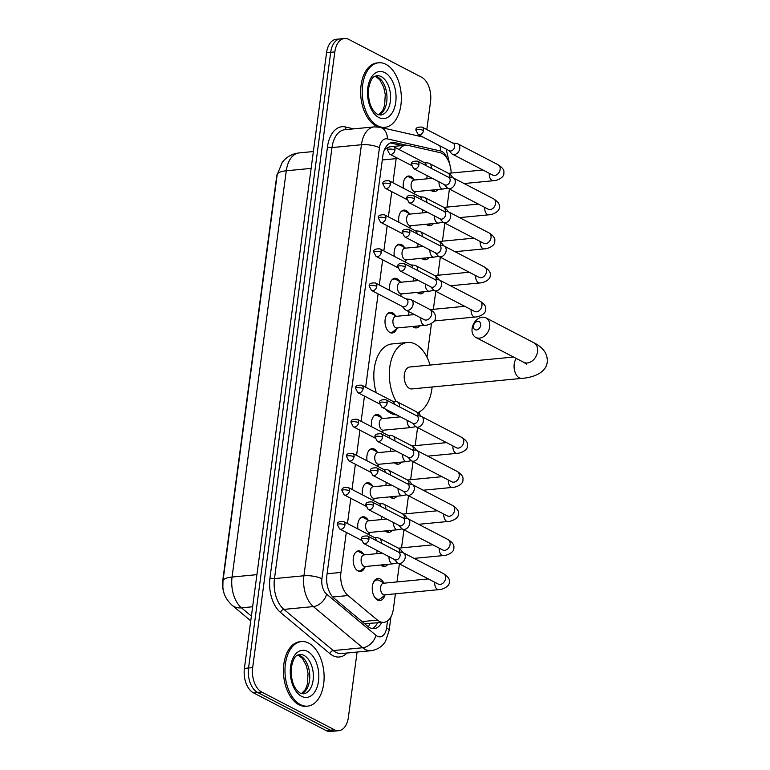 <?xml version="1.0" encoding="UTF-8"?>
<svg xmlns="http://www.w3.org/2000/svg" width="770" height="770" viewBox="0 0 770 770"><rect width="100%" height="100%" fill="white"/><g stroke="black" fill="none" stroke-linecap="round" stroke-linejoin="round"><path stroke-width="1.16" d="M403.432 188.217A10.376 6.218 -95.5 0 1 408.456 176.032A10.376 6.218 -95.5 0 1 410.757 176.523A10.376 6.218 -95.5 0 1 413.625 179.391M398.889 222.299A10.376 6.218 -95.5 0 1 403.913 210.114A10.376 6.218 -95.5 0 1 406.214 210.595A10.376 6.218 -95.5 0 1 409.082 213.463M394.336 256.372A10.376 6.218 -95.5 0 1 399.361 244.186A10.376 6.218 -95.5 0 1 401.671 244.667A10.376 6.218 -95.5 0 1 404.529 247.545M389.793 290.444A10.376 6.218 -95.5 0 1 394.817 278.268A10.376 6.218 -95.5 0 1 397.118 278.75A10.376 6.218 -95.5 0 1 399.986 281.618M396.685 328.713A10.376 6.218 -95.5 0 1 392.248 332.996A10.376 6.218 -95.5 0 1 389.947 332.505A10.376 6.218 -95.5 0 1 385 321.35A10.376 6.218 -95.5 0 1 390.275 312.341A10.376 6.218 -95.5 0 1 392.575 312.822A10.376 6.218 -95.5 0 1 395.433 315.7M371.602 426.753A10.376 6.218 -95.5 0 1 376.626 414.568A10.376 6.218 -95.5 0 1 378.936 415.059A10.376 6.218 -95.5 0 1 381.795 417.927M367.059 460.826A10.376 6.218 -95.5 0 1 372.083 448.65A10.376 6.218 -95.5 0 1 374.384 449.131A10.376 6.218 -95.5 0 1 377.252 452M362.506 494.908A10.376 6.218 -95.5 0 1 367.54 482.723A10.376 6.218 -95.5 0 1 369.841 483.204A10.376 6.218 -95.5 0 1 372.699 486.082M357.963 528.98A10.376 6.218 -95.5 0 1 362.988 516.795A10.376 6.218 -95.5 0 1 365.298 517.286A10.376 6.218 -95.5 0 1 368.156 520.154M364.855 567.249A10.376 6.218 -95.5 0 1 360.427 571.523A10.376 6.218 -95.5 0 1 358.117 571.042A10.376 6.218 -95.5 0 1 353.17 559.886A10.376 6.218 -95.5 0 1 358.445 550.877A10.376 6.218 -95.5 0 1 360.745 551.359A10.376 6.218 -95.5 0 1 363.613 554.236M437.928 189.487A11.03 6.612 -95.5 0 1 434.521 191.595A11.03 6.612 -95.5 0 1 432.066 191.085A11.03 6.612 -95.5 0 1 430.776 190.18M426.811 178.833A11.03 6.612 -95.5 0 1 427.235 175.704M433.385 223.57A11.03 6.612 -95.5 0 1 429.968 225.677A11.03 6.612 -95.5 0 1 427.523 225.158A11.03 6.612 -95.5 0 1 426.224 224.253M422.268 212.905A11.03 6.612 -95.5 0 1 422.682 209.777M428.832 257.642A11.03 6.612 -95.5 0 1 425.425 259.75A11.03 6.612 -95.5 0 1 422.971 259.24A11.03 6.612 -95.5 0 1 421.681 258.325M417.725 246.987A11.03 6.612 -95.5 0 1 418.139 243.859M424.289 291.724A11.03 6.612 -95.5 0 1 420.882 293.832A11.03 6.612 -95.5 0 1 418.428 293.312A11.03 6.612 -95.5 0 1 417.128 292.408M413.172 281.06A11.03 6.612 -95.5 0 1 413.586 277.931M419.737 325.797A11.03 6.612 -95.5 0 1 416.329 327.905A11.03 6.612 -95.5 0 1 413.885 327.394A11.03 6.612 -95.5 0 1 412.585 326.48M408.629 315.142A11.03 6.612 -95.5 0 1 409.101 311.802M401.555 462.106A11.03 6.612 -95.5 0 1 398.148 464.214A11.03 6.612 -95.5 0 1 395.693 463.694A11.03 6.612 -95.5 0 1 394.394 462.789M390.438 451.441A11.03 6.612 -95.5 0 1 390.862 448.313M397.002 496.178A11.03 6.612 -95.5 0 1 393.595 498.286A11.03 6.612 -95.5 0 1 391.15 497.776A11.03 6.612 -95.5 0 1 389.851 496.862M385.895 485.524A11.03 6.612 -95.5 0 1 386.309 482.395M392.459 530.251A11.03 6.612 -95.5 0 1 389.052 532.359A11.03 6.612 -95.5 0 1 386.598 531.849A11.03 6.612 -95.5 0 1 385.308 530.944M381.342 519.596A11.03 6.612 -95.5 0 1 381.766 516.468M387.916 564.333A11.03 6.612 -95.5 0 1 384.509 566.441A11.03 6.612 -95.5 0 1 382.055 565.921A11.03 6.612 -95.5 0 1 380.755 565.016M376.8 553.678A11.03 6.612 -95.5 0 1 377.213 550.55M384.981 595.046A11.03 6.612 -95.5 0 1 379.957 600.513A11.03 6.612 -95.5 0 1 377.512 600.003A11.03 6.612 -95.5 0 1 372.247 588.136A11.03 6.612 -95.5 0 1 377.849 578.549A11.03 6.612 -95.5 0 1 380.303 579.059A11.03 6.612 -95.5 0 1 383.816 582.957M346.288 532.416L340.946 572.437A19.452 11.646 84.5 0 0 348.011 595.537L377.483 620.12A19.452 11.646 84.5 0 0 379.437 621.438A19.452 11.646 84.5 0 0 383.758 622.343A19.452 11.646 84.5 0 0 393.383 608.945L395.405 593.814M277.383 173.471A17.508 10.482 84.5 0 0 276.555 177.283L222.771 580.368A17.508 10.482 84.5 0 0 224.128 593.4M364.595 623.671L383.758 622.343M389.389 146.8L385.491 148.735L384.201 150.343M396.319 157.581A19.452 11.646 84.5 0 0 396.165 158.63L392.941 182.769M391.757 191.653L388.388 216.851M387.204 225.726L383.845 250.924M382.661 259.808L379.302 284.996M378.118 293.88L365.663 387.233M364.47 396.107L361.111 421.306M359.927 430.189L356.568 455.378M355.384 464.262L352.015 489.46M350.831 498.344L347.472 523.533M451.162 173.058A19.452 11.646 84.5 0 0 439.863 152.604L408.071 145.386A19.452 11.646 84.5 0 0 405.79 145.232A19.452 11.646 84.5 0 0 399.293 149.63M396.983 581.937L399.399 563.89M401.536 547.855L403.942 529.818M406.079 513.782L408.485 495.736M410.631 479.71L413.038 461.663M415.174 445.628L417.581 427.581M419.4 413.952L419.708 411.681M426.975 357.203L431.469 323.477M433.366 309.328L435.772 291.281M437.909 275.246L440.315 257.199M442.452 241.174L444.858 223.127M447.004 207.091L449.411 189.045M369.408 533.177A10.376 6.218 -95.5 0 1 368.753 534.582M373.95 499.095A10.376 6.218 -95.5 0 1 373.296 500.51M378.503 465.022A10.376 6.218 -95.5 0 1 377.849 466.437M383.046 430.94A10.376 6.218 -95.5 0 1 382.392 432.355M401.237 294.641A10.376 6.218 -95.5 0 1 400.583 296.055M405.78 260.558A10.376 6.218 -95.5 0 1 405.126 261.973M410.323 226.486A10.376 6.218 -95.5 0 1 409.678 227.901M414.876 192.413A10.376 6.218 -95.5 0 1 414.222 193.819M357.088 652.055L348.387 717.313A19.452 11.646 -95.5 0 1 338.752 730.711A19.452 11.646 -95.5 0 1 334.44 729.796L261.704 692.028A19.452 11.646 -95.5 0 1 252.675 667.609L334.834 51.898L330.696 52.293A19.452 11.646 -95.5 0 1 340.321 38.895A19.452 11.646 -95.5 0 0 330.696 52.293L248.546 668.004L330.696 52.293L326.567 52.687A19.452 11.646 -95.5 0 1 336.192 39.289L344.459 38.5A19.452 11.646 -95.5 0 1 348.781 39.405L421.517 77.183A19.452 11.646 -95.5 0 1 430.536 101.592L426.811 129.553M261.704 692.028L257.565 692.423A19.452 11.646 -95.5 0 1 248.546 668.004A19.452 11.646 -95.5 0 0 257.565 692.423L330.301 730.191L257.565 692.423L253.436 692.817A19.452 11.646 -95.5 0 1 244.408 668.408L326.567 52.687M338.752 730.711L334.623 731.105A19.452 11.646 -95.5 0 1 330.301 730.191A19.452 11.646 -95.5 0 0 334.623 731.105L330.484 731.5A19.452 11.646 -95.5 0 1 326.172 730.595L253.436 692.817M406.31 145.203L394.769 142.575A19.452 11.646 84.5 0 0 392.479 142.421A19.452 11.646 84.5 0 0 382.854 155.819L326.923 575.036A19.452 11.646 84.5 0 0 333.988 598.136L367.877 626.405A19.452 11.646 84.5 0 0 369.831 627.723A19.452 11.646 84.5 0 0 374.153 628.628A19.452 11.646 84.5 0 0 381.622 622.545M377.493 622.94A19.452 11.646 -95.5 0 1 372.054 628.522M334.834 51.898A19.452 11.646 -95.5 0 1 344.459 38.5M390.448 142.931A19.452 11.646 -95.5 0 1 390.64 142.97L402.113 145.578M308.645 643.104A32.417 19.414 -95.5 0 1 324.112 677.975A32.417 19.414 -95.5 0 1 307.644 706.129A32.417 19.414 -95.5 0 1 300.444 704.617A32.417 19.414 -95.5 0 1 284.977 669.746A32.417 19.414 -95.5 0 1 301.445 641.593A32.417 19.414 -95.5 0 1 308.645 643.104M307.644 706.129L306.085 706.273A32.417 19.414 -95.5 0 1 298.885 704.762A32.417 19.414 -95.5 0 1 283.427 669.89A32.417 19.414 -95.5 0 1 299.896 641.737L301.445 641.593M385.876 64.295A32.417 19.414 -95.5 0 1 401.343 99.166A32.417 19.414 -95.5 0 1 384.865 127.32A32.417 19.414 -95.5 0 1 377.666 125.808A32.417 19.414 -95.5 0 1 362.208 90.937A32.417 19.414 -95.5 0 1 378.676 62.784A32.417 19.414 -95.5 0 1 385.876 64.295M384.865 127.32L383.316 127.464A32.417 19.414 -95.5 0 1 380.698 127.425M378.782 127.031A32.417 19.414 -95.5 0 1 376.116 125.953A32.417 19.414 -95.5 0 1 360.649 91.091A32.417 19.414 -95.5 0 1 377.127 62.928L378.676 62.784M480.692 325.335A4.543 3.388 -62.6 0 0 477.65 321.369A4.543 3.388 -62.6 0 0 473.454 326.028A4.543 3.388 -62.6 0 0 476.495 329.983A4.543 3.388 -62.6 0 0 480.692 325.335M472.116 328.511A11.021 8.229 117.4 0 1 485.986 317.885A11.021 8.229 117.4 0 1 489.691 326.827A11.021 8.229 117.4 0 1 475.822 337.453A11.021 8.229 117.4 0 1 472.116 328.511M513.542 357.039L409.804 366.992A11.021 6.603 84.5 0 0 404.202 376.559A11.021 6.603 84.5 0 0 409.457 388.417A11.021 6.603 84.5 0 0 411.902 388.927L521.771 378.388C532.397 377.695 546.142 373.123 547.229 362.092C547.836 353.931 543.37 347.482 533.831 342.737L485.986 317.885M399.389 406.82A5.833 4.36 -62.6 0 0 399.418 406.647A5.833 4.36 -62.6 0 0 397.455 401.911A5.833 4.36 -62.6 0 0 396.261 401.565A35.661 21.358 -95.5 0 1 390.236 364.316A35.661 21.358 -95.5 0 1 407.445 342.467A35.661 21.358 -95.5 0 1 415.367 344.132A35.661 21.358 -95.5 0 1 430.026 365.047M432.124 386.992A35.661 21.358 -95.5 0 1 417.783 412.605M396.829 414.982A35.661 21.358 -95.5 0 1 390.833 413.278A35.661 21.358 -95.5 0 1 385.192 408.937M376.299 392.758A35.661 21.358 -95.5 0 1 391.949 343.949L407.445 342.467M374.355 596.769A9.721 5.823 84.5 0 0 376.636 598.858A9.721 5.823 84.5 0 0 378.802 599.31A9.721 5.823 84.5 0 0 380.9 598.396L385.308 594.777M379.254 580.484A9.721 5.823 84.5 0 0 379.177 580.445A9.721 5.823 84.5 0 0 379.1 580.407A9.721 5.823 84.5 0 0 376.944 579.954A9.721 5.823 84.5 0 0 373.065 583.285M428.351 578.925L383.518 583.227A5.833 3.494 84.5 0 0 380.553 588.299A5.833 3.494 84.5 0 0 383.335 594.575A5.833 3.494 84.5 0 0 384.625 594.844L438.784 589.647A5.833 3.494 84.5 0 1 437.485 589.377A5.833 3.494 84.5 0 1 434.742 582.399A5.833 3.494 84.5 0 1 434.761 582.255M394.384 559.463L396.897 562.331A5.833 4.36 -62.6 0 0 397.869 563.101A5.833 4.36 -62.6 0 0 399.822 563.457A5.833 4.36 -62.6 0 0 405.213 557.47A5.833 4.36 -62.6 0 0 403.249 552.745A5.833 4.36 -62.6 0 0 402.056 552.388L398.273 551.984M368.926 539.424A4.216 3.147 -62.6 0 1 363.623 543.485L394.789 559.675A4.216 3.147 -62.6 0 0 396.194 559.925A4.216 3.147 -62.6 0 0 400.092 555.613A4.216 3.147 -62.6 0 0 398.668 552.196L367.511 536.007C362.94 535.804 360.899 536.863 361.39 539.193A4.216 1.222 -172.4 0 1 363.084 538.461A4.216 1.222 7.6 0 1 368.926 539.424A4.216 3.147 -62.6 0 0 367.511 536.007M381.535 564.939A9.721 5.823 84.5 0 0 383.344 565.238A9.721 5.823 84.5 0 0 385.067 564.603M398.937 525.39L401.44 528.249A5.833 4.36 -62.6 0 0 402.412 529.019A5.833 4.36 -62.6 0 0 404.365 529.375A5.833 4.36 -62.6 0 0 409.756 523.398A5.833 4.36 -62.6 0 0 407.792 518.662A5.833 4.36 -62.6 0 0 406.599 518.306L402.816 517.912M373.479 505.351A4.216 3.147 -62.6 0 1 368.175 509.413L399.332 525.592A4.216 3.147 -62.6 0 0 400.747 525.852A4.216 3.147 -62.6 0 0 404.635 521.531A4.216 3.147 -62.6 0 0 403.22 518.114L372.054 501.934C367.483 501.722 365.442 502.791 365.942 505.11A4.216 1.222 -172.4 0 1 367.627 504.379A4.216 1.222 7.6 0 1 373.479 505.351A4.216 3.147 -62.6 0 0 372.054 501.934M386.078 530.867A9.721 5.823 84.5 0 0 387.897 531.156A9.721 5.823 84.5 0 0 389.62 530.53M403.48 491.308L405.983 494.176A5.833 4.36 -62.6 0 0 406.964 494.946A5.833 4.36 -62.6 0 0 408.909 495.303A5.833 4.36 -62.6 0 0 414.298 489.316A5.833 4.36 -62.6 0 0 412.345 484.59A5.833 4.36 -62.6 0 0 411.151 484.234L407.369 483.829M378.022 471.279A4.216 3.147 -62.6 0 1 372.719 475.34L403.884 491.52A4.216 3.147 -62.6 0 0 405.289 491.78A4.216 3.147 -62.6 0 0 409.178 487.458A4.216 3.147 -62.6 0 0 407.763 484.041L376.607 467.852C372.025 467.65 369.985 468.709 370.486 471.038A4.216 1.222 -172.4 0 1 372.17 470.306A4.216 1.222 7.6 0 1 378.022 471.279A4.216 3.147 -62.6 0 0 376.607 467.852M390.631 496.794A9.721 5.823 84.5 0 0 392.44 497.083A9.721 5.823 84.5 0 0 394.163 496.448M408.033 457.236L410.535 460.094A5.833 4.36 -62.6 0 0 411.507 460.864A5.833 4.36 -62.6 0 0 413.461 461.23A5.833 4.36 -62.6 0 0 418.851 455.243A5.833 4.36 -62.6 0 0 416.888 450.508A5.833 4.36 -62.6 0 0 415.694 450.152L411.911 449.757M382.565 437.196A4.216 3.147 -62.6 0 1 377.271 441.258L408.427 457.438A4.216 3.147 -62.6 0 0 409.833 457.698A4.216 3.147 -62.6 0 0 413.731 453.376A4.216 3.147 -62.6 0 0 412.316 449.959L381.15 433.78C376.578 433.577 374.538 434.636 375.029 436.965A4.216 1.222 -172.4 0 1 376.722 436.224A4.216 1.222 7.6 0 1 382.565 437.196A4.216 3.147 -62.6 0 0 381.15 433.78M395.174 462.712A9.721 5.823 84.5 0 0 396.983 463.001A9.721 5.823 84.5 0 0 398.706 462.375M412.576 423.154L415.078 426.022A5.833 4.36 -62.6 0 0 416.06 426.792A5.833 4.36 -62.6 0 0 418.004 427.148A5.833 4.36 -62.6 0 0 423.394 421.171A5.833 4.36 -62.6 0 0 421.431 416.435A5.833 4.36 -62.6 0 0 420.247 416.079L416.464 415.675M387.118 403.124A4.216 3.147 -62.6 0 1 381.814 407.186L412.97 423.365A4.216 3.147 -62.6 0 0 414.385 423.625A4.216 3.147 -62.6 0 0 418.274 419.303A4.216 3.147 -62.6 0 0 416.859 415.887L385.703 399.707C381.121 399.495 379.081 400.554 379.581 402.883A4.216 1.222 -172.4 0 1 381.266 402.152A4.216 1.222 7.6 0 1 387.118 403.124A4.216 3.147 -62.6 0 0 385.703 399.707M413.365 326.413A9.721 5.823 84.5 0 0 415.174 326.701A9.721 5.823 84.5 0 0 416.897 326.066M430.767 286.854L433.269 289.713A5.833 4.36 -62.6 0 0 434.242 290.483A5.833 4.36 -62.6 0 0 436.195 290.839A5.833 4.36 -62.6 0 0 441.585 284.861A5.833 4.36 -62.6 0 0 439.622 280.126A5.833 4.36 -62.6 0 0 438.428 279.77L434.646 279.375M405.299 266.815A4.216 3.147 -62.6 0 1 400.005 270.876L431.161 287.056A4.216 3.147 -62.6 0 0 432.567 287.316A4.216 3.147 -62.6 0 0 436.465 282.994A4.216 3.147 -62.6 0 0 435.05 279.577L403.884 263.398C399.312 263.196 397.272 264.254 397.763 266.584A4.216 1.222 -172.4 0 1 399.457 265.842A4.216 1.222 7.6 0 1 405.299 266.815A4.216 3.147 -62.6 0 0 403.884 263.398M417.908 292.331A9.721 5.823 84.5 0 0 419.717 292.619A9.721 5.823 84.5 0 0 421.44 291.994M435.31 252.772L437.812 255.64A5.833 4.36 -62.6 0 0 438.794 256.41A5.833 4.36 -62.6 0 0 440.738 256.766A5.833 4.36 -62.6 0 0 446.128 250.789A5.833 4.36 -62.6 0 0 444.165 246.053A5.833 4.36 -62.6 0 0 442.971 245.697L439.198 245.293M409.852 232.742A4.216 3.147 -62.6 0 1 404.548 236.804L435.704 252.983A4.216 3.147 -62.6 0 0 437.119 253.243A4.216 3.147 -62.6 0 0 441.008 248.922A4.216 3.147 -62.6 0 0 439.593 245.505L408.427 229.325C403.855 229.113 401.815 230.172 402.315 232.502A4.216 1.222 -172.4 0 1 404 231.77A4.216 1.222 7.6 0 1 409.852 232.742A4.216 3.147 -62.6 0 0 408.427 229.325M422.451 258.258A9.721 5.823 84.5 0 0 424.27 258.547A9.721 5.823 84.5 0 0 425.993 257.911M439.853 218.699L442.365 221.558A5.833 4.36 -62.6 0 0 443.337 222.338A5.833 4.36 -62.6 0 0 445.291 222.694A5.833 4.36 -62.6 0 0 450.681 216.707A5.833 4.36 -62.6 0 0 448.717 211.981A5.833 4.36 -62.6 0 0 447.524 211.625L443.741 211.221M414.395 198.66A4.216 3.147 -62.6 0 1 409.091 202.722L440.257 218.911A4.216 3.147 -62.6 0 0 441.662 219.161A4.216 3.147 -62.6 0 0 445.561 214.84A4.216 3.147 -62.6 0 0 444.136 211.423L412.98 195.243C408.408 195.041 406.368 196.1 406.858 198.429A4.216 1.222 -172.4 0 1 408.552 197.688A4.216 1.222 7.6 0 1 414.395 198.66A4.216 3.147 -62.6 0 0 412.98 195.243M427.003 224.176A9.721 5.823 84.5 0 0 428.813 224.474A9.721 5.823 84.5 0 0 430.536 223.839M444.406 184.627L446.908 187.485A5.833 4.36 -62.6 0 0 447.88 188.255A5.833 4.36 -62.6 0 0 449.834 188.612A5.833 4.36 -62.6 0 0 455.224 182.634A5.833 4.36 -62.6 0 0 453.261 177.899A5.833 4.36 -62.6 0 0 452.067 177.543L448.284 177.138M418.938 164.588A4.216 3.147 -62.6 0 1 413.644 168.649L444.8 184.829A4.216 3.147 -62.6 0 0 446.215 185.089A4.216 3.147 -62.6 0 0 450.103 180.767A4.216 3.147 -62.6 0 0 448.689 177.35L417.523 161.171C412.951 160.959 410.911 162.027 411.411 164.347A4.216 1.222 -172.4 0 1 413.095 163.615A4.216 1.222 7.6 0 1 418.938 164.588A4.216 3.147 -62.6 0 0 417.523 161.171M431.547 190.103A9.721 5.823 84.5 0 0 433.356 190.392A9.721 5.823 84.5 0 0 435.089 189.767M448.949 150.545L451.451 153.413A5.833 4.36 -62.6 0 0 452.433 154.183A5.833 4.36 -62.6 0 0 454.377 154.539A5.833 4.36 -62.6 0 0 459.767 148.552A5.833 4.36 -62.6 0 0 457.813 143.826A5.833 4.36 -62.6 0 0 456.62 143.47L452.837 143.066M423.49 130.505A4.216 3.147 -62.6 0 1 418.187 134.567L449.353 150.756A4.216 3.147 -62.6 0 0 450.758 151.016A4.216 3.147 -62.6 0 0 454.647 146.695A4.216 3.147 -62.6 0 0 453.232 143.278L422.075 127.088C417.494 126.886 415.454 127.945 415.954 130.274A4.216 1.222 -172.4 0 1 417.638 129.543A4.216 1.222 7.6 0 1 423.49 130.505A4.216 3.147 -62.6 0 0 422.075 127.088M357.559 570.705A9.721 5.823 84.5 0 0 359.33 570.984A9.721 5.823 84.5 0 0 361.428 570.069L365.837 566.451M359.783 552.157A9.721 5.823 84.5 0 0 359.706 552.119A9.721 5.823 84.5 0 0 359.628 552.071A9.721 5.823 84.5 0 0 357.472 551.618A9.721 5.823 84.5 0 0 355.788 552.225M382.238 553.149L364.046 554.9A5.833 3.494 84.5 0 0 361.082 559.963A5.833 3.494 84.5 0 0 363.864 566.239A5.833 3.494 84.5 0 0 365.163 566.518L393.066 563.832A5.833 3.494 84.5 0 1 391.766 563.563A5.833 3.494 84.5 0 1 389.014 556.672M381.208 543.12A5.833 4.36 -62.6 0 0 381.227 542.956A5.833 4.36 -62.6 0 0 379.273 538.22A5.833 4.36 -62.6 0 0 378.08 537.864L374.297 537.46M376.155 540.501A4.216 3.147 -62.6 0 0 374.692 537.672L343.536 521.492C338.954 521.28 336.913 522.349 337.414 524.668A4.216 1.222 -172.4 0 1 339.098 523.937A4.216 1.222 7.6 0 1 344.95 524.909A4.216 3.147 -62.6 0 0 343.536 521.492M364.325 518.085A9.721 5.823 84.5 0 0 364.258 518.037A9.721 5.823 84.5 0 0 364.181 517.998A9.721 5.823 84.5 0 0 362.016 517.546A9.721 5.823 84.5 0 0 360.331 518.152M386.781 519.076L368.589 520.818A5.833 3.494 84.5 0 0 365.625 525.891A5.833 3.494 84.5 0 0 368.406 532.166A5.833 3.494 84.5 0 0 369.706 532.436L397.609 529.76A5.833 3.494 84.5 0 1 396.319 529.49A5.833 3.494 84.5 0 1 393.557 522.599M385.751 509.047A5.833 4.36 -62.6 0 0 385.78 508.874A5.833 4.36 -62.6 0 0 383.816 504.148A5.833 4.36 -62.6 0 0 382.623 503.792L378.84 503.387M380.698 506.419A4.216 3.147 -62.6 0 0 379.244 503.599L348.079 487.41C343.507 487.208 341.466 488.267 341.957 490.596A4.216 1.222 -172.4 0 1 343.651 489.864A4.216 1.222 7.6 0 1 349.493 490.827A4.216 3.147 -62.6 0 0 348.079 487.41M368.878 484.003A9.721 5.823 84.5 0 0 368.801 483.964A9.721 5.823 84.5 0 0 368.724 483.926A9.721 5.823 84.5 0 0 366.568 483.464A9.721 5.823 84.5 0 0 364.884 484.07M391.333 485.004L373.142 486.746A5.833 3.494 84.5 0 0 370.168 491.809A5.833 3.494 84.5 0 0 372.959 498.094A5.833 3.494 84.5 0 0 374.249 498.363L402.161 495.688A5.833 3.494 84.5 0 1 400.862 495.408A5.833 3.494 84.5 0 1 398.109 488.517M390.303 474.965A5.833 4.36 -62.6 0 0 390.323 474.801A5.833 4.36 -62.6 0 0 388.359 470.066A5.833 4.36 -62.6 0 0 387.175 469.71L383.393 469.315M385.25 472.347A4.216 3.147 -62.6 0 0 383.787 469.517L352.631 453.338C348.05 453.126 346.009 454.194 346.51 456.523A4.216 1.222 -172.4 0 1 348.194 455.782A4.216 1.222 7.6 0 1 354.046 456.754A4.216 3.147 -62.6 0 0 352.631 453.338M373.421 449.93A9.721 5.823 84.5 0 0 373.344 449.882A9.721 5.823 84.5 0 0 373.267 449.844A9.721 5.823 84.5 0 0 371.111 449.391A9.721 5.823 84.5 0 0 369.427 449.998M395.876 450.922L377.685 452.664A5.833 3.494 84.5 0 0 374.721 457.736A5.833 3.494 84.5 0 0 377.502 464.012A5.833 3.494 84.5 0 0 378.802 464.281L406.704 461.605A5.833 3.494 84.5 0 1 405.405 461.336A5.833 3.494 84.5 0 1 402.652 454.444M394.846 440.892A5.833 4.36 -62.6 0 0 394.875 440.729A5.833 4.36 -62.6 0 0 392.912 435.993A5.833 4.36 -62.6 0 0 391.718 435.637L387.936 435.233M389.793 438.265A4.216 3.147 -62.6 0 0 388.33 435.445L357.174 419.255C352.602 419.053 350.562 420.112 351.053 422.441A4.216 1.222 -172.4 0 1 352.747 421.71A4.216 1.222 7.6 0 1 358.589 422.682A4.216 3.147 -62.6 0 0 357.174 419.255M377.974 415.848A9.721 5.823 84.5 0 0 377.897 415.81A9.721 5.823 84.5 0 0 377.82 415.771A9.721 5.823 84.5 0 0 375.654 415.319A9.721 5.823 84.5 0 0 373.979 415.916M400.419 416.849L382.228 418.591A5.833 3.494 84.5 0 0 379.264 423.664A5.833 3.494 84.5 0 0 382.045 429.939A5.833 3.494 84.5 0 0 383.344 430.209L411.247 427.533A5.833 3.494 84.5 0 1 409.958 427.263A5.833 3.494 84.5 0 1 407.205 420.362M394.336 404.192A4.216 3.147 -62.6 0 0 392.883 401.363L361.717 385.183C357.145 384.981 355.105 386.039 355.605 388.369A4.216 1.222 -172.4 0 1 357.29 387.628A4.216 1.222 7.6 0 1 363.142 388.6A4.216 3.147 -62.6 0 0 361.717 385.183M389.389 332.178A9.721 5.823 84.5 0 0 391.16 332.447A9.721 5.823 84.5 0 0 393.258 331.533L397.657 327.914M391.612 313.621A9.721 5.823 84.5 0 0 391.535 313.583A9.721 5.823 84.5 0 0 391.458 313.544A9.721 5.823 84.5 0 0 389.302 313.082A9.721 5.823 84.5 0 0 387.618 313.688M414.453 314.583L395.867 316.364A5.833 3.494 84.5 0 0 392.902 321.427A5.833 3.494 84.5 0 0 395.693 327.702A5.833 3.494 84.5 0 0 396.983 327.981L424.886 325.306A5.833 3.494 84.5 0 1 423.596 325.027A5.833 3.494 84.5 0 1 420.853 318.058A5.833 3.494 84.5 0 1 420.863 317.904M402.238 306.412L404.741 309.271A5.833 4.36 -62.6 0 0 405.723 310.041A5.833 4.36 -62.6 0 0 407.667 310.397A5.833 4.36 -62.6 0 0 413.057 304.419A5.833 4.36 -62.6 0 0 411.093 299.684A5.833 4.36 -62.6 0 0 409.9 299.328L406.117 298.933M376.78 286.373A4.216 3.147 -62.6 0 1 371.477 290.434L402.633 306.614A4.216 3.147 -62.6 0 0 404.048 306.874A4.216 3.147 -62.6 0 0 407.936 302.552A4.216 3.147 -62.6 0 0 406.522 299.135L375.356 282.956C370.784 282.744 368.743 283.812 369.244 286.142A4.216 1.222 -172.4 0 1 370.928 285.4A4.216 1.222 7.6 0 1 376.78 286.373A4.216 3.147 -62.6 0 0 375.356 282.956M396.155 279.548A9.721 5.823 84.5 0 0 396.078 279.5A9.721 5.823 84.5 0 0 396.001 279.462A9.721 5.823 84.5 0 0 393.845 279.01A9.721 5.823 84.5 0 0 392.161 279.616M418.611 280.54L400.419 282.282A5.833 3.494 84.5 0 0 397.455 287.354A5.833 3.494 84.5 0 0 400.236 293.63A5.833 3.494 84.5 0 0 401.536 293.899L429.439 291.224A5.833 3.494 84.5 0 1 428.139 290.954A5.833 3.494 84.5 0 1 425.387 284.063M417.581 270.511A5.833 4.36 -62.6 0 0 417.61 270.337A5.833 4.36 -62.6 0 0 415.646 265.611A5.833 4.36 -62.6 0 0 414.453 265.255L410.67 264.851M412.528 267.883A4.216 3.147 -62.6 0 0 411.065 265.063L379.908 248.874C375.327 248.672 373.296 249.73 373.787 252.06A4.216 1.222 -172.4 0 1 375.481 251.328A4.216 1.222 7.6 0 1 381.323 252.3A4.216 3.147 -62.6 0 0 379.908 248.874M400.708 245.466A9.721 5.823 84.5 0 0 400.631 245.428A9.721 5.823 84.5 0 0 400.554 245.389A9.721 5.823 84.5 0 0 398.388 244.937A9.721 5.823 84.5 0 0 396.714 245.534M423.154 246.467L404.962 248.209A5.833 3.494 84.5 0 0 401.998 253.282A5.833 3.494 84.5 0 0 404.779 259.557A5.833 3.494 84.5 0 0 406.079 259.827L433.982 257.151A5.833 3.494 84.5 0 1 432.692 256.872A5.833 3.494 84.5 0 1 429.939 249.981M422.124 236.428A5.833 4.36 -62.6 0 0 422.153 236.265A5.833 4.36 -62.6 0 0 420.189 231.529A5.833 4.36 -62.6 0 0 418.995 231.173L415.213 230.779M417.07 233.81A4.216 3.147 -62.6 0 0 415.617 230.981L384.451 214.801C379.88 214.599 377.839 215.658 378.339 217.987A4.216 1.222 -172.4 0 1 380.024 217.246A4.216 1.222 7.6 0 1 385.866 218.218A4.216 3.147 -62.6 0 0 384.451 214.801M405.251 211.394A9.721 5.823 84.5 0 0 405.174 211.355A9.721 5.823 84.5 0 0 405.097 211.307A9.721 5.823 84.5 0 0 402.941 210.855A9.721 5.823 84.5 0 0 401.257 211.461M427.706 212.385L409.515 214.137A5.833 3.494 84.5 0 0 406.55 219.2A5.833 3.494 84.5 0 0 409.332 225.475A5.833 3.494 84.5 0 0 410.622 225.754L438.534 223.069A5.833 3.494 84.5 0 1 437.235 222.799A5.833 3.494 84.5 0 1 434.482 215.908M426.676 202.356A5.833 4.36 -62.6 0 0 426.695 202.192A5.833 4.36 -62.6 0 0 424.742 197.457A5.833 4.36 -62.6 0 0 423.548 197.101L419.766 196.697M421.623 199.728A4.216 3.147 -62.6 0 0 420.16 196.908L389.004 180.729C384.423 180.517 382.382 181.576 382.882 183.905A4.216 1.222 -172.4 0 1 384.567 183.173A4.216 1.222 7.6 0 1 390.419 184.145A4.216 3.147 -62.6 0 0 389.004 180.729M409.794 177.312A9.721 5.823 84.5 0 0 409.727 177.273A9.721 5.823 84.5 0 0 409.65 177.235A9.721 5.823 84.5 0 0 407.484 176.782A9.721 5.823 84.5 0 0 405.8 177.379M432.249 178.313L414.058 180.055A5.833 3.494 84.5 0 0 411.093 185.127A5.833 3.494 84.5 0 0 413.875 191.403A5.833 3.494 84.5 0 0 415.174 191.672L443.077 188.997A5.833 3.494 84.5 0 1 441.778 188.727A5.833 3.494 84.5 0 1 439.025 181.835M431.219 168.284A5.833 4.36 -62.6 0 0 431.248 168.11A5.833 4.36 -62.6 0 0 429.285 163.384A5.833 4.36 -62.6 0 0 428.091 163.028L424.308 162.624M426.166 165.656A4.216 3.147 -62.6 0 0 424.713 162.826L393.547 146.647C388.975 146.444 386.935 147.503 387.425 149.832A4.216 1.222 -172.4 0 1 389.119 149.101A4.216 1.222 7.6 0 1 394.962 150.063A4.216 3.147 -62.6 0 0 393.547 146.647M362.102 621.592L377.483 620.12M369.898 623.671A19.452 13.321 129.8 0 1 368.358 626.79M385.337 147.888A19.452 15.275 102.8 0 1 385.491 148.735M332.784 597L348.011 595.537M327.086 573.765L340.946 572.437M382.305 159.958L396.165 158.63M277.181 174.732A22.696 6.574 7.6 0 1 286.276 170.776L232.068 577.038A22.696 6.574 -172.4 0 0 222.973 580.994L277.181 174.732L282.253 162.335C286.507 156.878 292.128 153.74 299.116 152.912A25.93 15.535 84.5 0 0 286.276 170.776L311.128 168.389M256.92 574.651L232.068 577.038A25.93 15.535 84.5 0 0 241.491 607.838A22.696 15.544 129.8 0 1 232.107 605.268C223.82 597.279 223.464 591.514 222.857 587.346L222.973 580.994M252.637 606.77L241.491 607.838L251.386 616.096M326.172 730.595L334.44 729.796M244.408 668.408L252.675 667.609M447.101 158.485A12.965 7.767 84.5 0 0 441.97 151.507A12.965 7.767 84.5 0 0 440.613 151.007L387.377 138.898A12.965 7.767 84.5 0 0 379.437 147.725L321.918 578.751A12.965 7.767 84.5 0 0 326.634 594.161L375.991 635.327A12.965 7.767 84.5 0 0 377.29 636.203A12.965 7.767 84.5 0 0 386.588 627.877L387.531 620.851M371.073 650.708A25.93 15.535 -95.5 0 1 365.317 649.495A25.93 15.535 -95.5 0 1 362.708 647.743L333.256 650.573A25.93 15.535 84.5 0 0 335.864 652.325A25.93 15.535 84.5 0 0 341.62 653.538L371.073 650.708C380.39 649.283 384.413 643.297 385.645 640.967L389.11 630.582A12.965 3.754 -172.4 0 0 386.588 627.877M439.805 145.799A12.965 10.183 102.8 0 1 440.613 151.007M347.01 653.018A29.173 17.479 -95.5 0 1 332.871 655.645A29.173 17.479 -95.5 0 1 329.935 653.672L280.578 612.506A29.173 17.479 -95.5 0 1 269.981 577.846L327.491 146.829A29.173 17.479 -95.5 0 1 345.364 126.954L353.709 128.859M375.991 635.327A12.965 8.884 129.8 0 1 362.708 647.743L313.351 606.577L283.899 609.397L333.256 650.573A3.244 2.223 -50.2 0 0 329.935 653.672M326.634 594.161A12.965 8.884 129.8 0 1 313.351 606.577A25.93 15.535 -95.5 0 1 303.929 575.768L274.476 578.597A25.93 15.535 84.5 0 0 283.899 609.397A3.244 2.223 -50.2 0 0 280.578 612.506M321.918 578.751A12.965 3.754 -172.4 0 0 303.929 575.768L361.438 144.741L331.986 147.571L274.476 578.597A3.244 0.943 7.6 0 1 269.981 577.846M379.437 147.725A12.965 3.754 -172.4 0 0 361.438 144.741A25.93 15.535 -95.5 0 1 374.278 126.886L344.825 129.707A25.93 15.535 84.5 0 0 331.986 147.571A3.244 0.943 7.6 0 1 327.491 146.829M345.364 126.954A3.244 2.551 -77.2 0 0 346.5 129.543M422.913 137.022L379.918 127.252A12.965 10.183 102.8 0 1 387.377 138.898M390.64 142.97L394.769 142.575M303.948 655.405A19.76 11.839 -95.5 0 1 313.371 676.666A19.76 11.839 -95.5 0 1 303.332 693.828L300.242 693.144C293.659 688.64 290.685 680.074 291.329 667.446C294.429 653.672 297.461 655.751 299.559 654.481A19.76 11.839 -95.5 0 1 303.948 655.405M307.538 651.42A23.649 14.168 -95.5 0 1 318.511 681.113A23.649 14.168 -95.5 0 1 301.551 696.301A23.649 14.168 -95.5 0 1 290.579 666.608A23.649 14.168 -95.5 0 1 307.538 651.42M297.961 654.924A19.76 11.839 -95.5 0 1 300.329 655.751A19.76 11.839 -95.5 0 1 309.742 675.338A19.76 11.839 -95.5 0 1 301.686 693.693M381.169 76.596A19.76 11.839 -95.5 0 1 390.602 97.857A19.76 11.839 -95.5 0 1 380.563 115.019L377.473 114.335C370.88 109.831 367.916 101.274 368.561 88.637C371.66 74.863 374.692 76.952 376.78 75.681A19.76 11.839 -95.5 0 1 381.169 76.596M384.769 72.611A23.649 14.168 -95.5 0 1 395.742 102.304A23.649 14.168 -95.5 0 1 378.782 117.492A23.649 14.168 -95.5 0 1 367.81 87.799A23.649 14.168 -95.5 0 1 384.769 72.611M375.192 76.115A19.76 11.839 -95.5 0 1 377.56 76.952A19.76 11.839 -95.5 0 1 386.964 96.529A19.76 11.839 -95.5 0 1 378.917 114.894M516.324 358.474A11.021 6.603 84.5 0 0 514.206 364.037A11.021 6.603 84.5 0 0 519.327 377.878A11.021 6.603 84.5 0 0 521.771 378.388M526.545 364.152L523.677 362.295A11.021 8.229 -62.6 0 0 537.537 351.678A11.021 8.229 -62.6 0 0 533.831 342.737M438.582 584.209L438.217 584.055A5.833 4.36 -62.6 0 0 445.561 578.424A5.833 4.36 -62.6 0 0 445.599 578.077A5.833 4.36 -62.6 0 0 443.597 573.698L403.249 552.745M439.304 548.182A5.833 3.494 84.5 0 0 439.295 548.327A5.833 3.494 84.5 0 0 442.038 555.295A5.833 3.494 84.5 0 0 443.328 555.574L414.096 558.375M443.125 550.136L442.769 549.972A5.833 4.36 -62.6 0 0 450.103 544.351A5.833 4.36 -62.6 0 0 450.142 544.005A5.833 4.36 -62.6 0 0 448.14 539.616L407.792 518.662M443.847 514.1A5.833 3.494 84.5 0 0 443.838 514.245A5.833 3.494 84.5 0 0 446.581 521.223A5.833 3.494 84.5 0 0 447.88 521.492L418.649 524.303M447.678 516.054L447.312 515.9A5.833 4.36 -62.6 0 0 454.656 510.269A5.833 4.36 -62.6 0 0 454.685 509.923A5.833 4.36 -62.6 0 0 452.693 505.543L412.345 484.59M448.4 480.028A5.833 3.494 84.5 0 0 448.381 480.172A5.833 3.494 84.5 0 0 451.133 487.15A5.833 3.494 84.5 0 0 452.423 487.42L423.192 490.221M452.221 481.981L451.855 481.818A5.833 4.36 -62.6 0 0 459.199 476.197A5.833 4.36 -62.6 0 0 459.238 475.85A5.833 4.36 -62.6 0 0 457.236 471.461L416.888 450.508M452.943 445.945A5.833 3.494 84.5 0 0 452.933 446.1A5.833 3.494 84.5 0 0 455.676 453.068A5.833 3.494 84.5 0 0 456.976 453.347L427.745 456.148M456.764 447.909L456.408 447.745A5.833 4.36 -62.6 0 0 463.742 442.124A5.833 4.36 -62.6 0 0 463.781 441.778A5.833 4.36 -62.6 0 0 461.779 437.389L421.431 416.435M471.134 309.646A5.833 3.494 84.5 0 0 471.115 309.79A5.833 3.494 84.5 0 0 473.868 316.768A5.833 3.494 84.5 0 0 475.157 317.038L434.193 320.965M474.955 311.6L474.589 311.436A5.833 4.36 -62.6 0 0 481.933 305.815A5.833 4.36 -62.6 0 0 481.972 305.469A5.833 4.36 -62.6 0 0 479.97 301.08L439.622 280.126M475.677 275.564A5.833 3.494 84.5 0 0 475.668 275.718A5.833 3.494 84.5 0 0 478.411 282.686A5.833 3.494 84.5 0 0 479.71 282.956L450.469 285.766M479.498 277.527L479.142 277.364A5.833 4.36 -62.6 0 0 486.476 271.743A5.833 4.36 -62.6 0 0 486.515 271.396A5.833 4.36 -62.6 0 0 484.513 267.007L444.165 246.053M480.23 241.491A5.833 3.494 84.5 0 0 480.211 241.636A5.833 3.494 84.5 0 0 482.954 248.614A5.833 3.494 84.5 0 0 484.253 248.883L455.022 251.684M484.051 243.445L483.685 243.281A5.833 4.36 -62.6 0 0 491.029 237.66A5.833 4.36 -62.6 0 0 491.067 237.314A5.833 4.36 -62.6 0 0 489.066 232.925L448.717 211.981M484.773 207.409A5.833 3.494 84.5 0 0 484.753 207.563A5.833 3.494 84.5 0 0 487.506 214.532A5.833 3.494 84.5 0 0 488.796 214.811L459.565 217.612M488.594 209.373L488.228 209.209A5.833 4.36 -62.6 0 0 495.572 203.588A5.833 4.36 -62.6 0 0 495.61 203.242A5.833 4.36 -62.6 0 0 493.609 198.852L453.261 177.899M489.316 173.337A5.833 3.494 84.5 0 0 489.306 173.481A5.833 3.494 84.5 0 0 492.049 180.459A5.833 3.494 84.5 0 0 493.349 180.729L464.118 183.539M493.137 175.291L492.781 175.137A5.833 4.36 -62.6 0 0 500.115 169.506A5.833 4.36 -62.6 0 0 500.154 169.159A5.833 4.36 -62.6 0 0 498.161 164.78L457.813 143.826M337.414 524.668L339.647 528.971A4.216 3.147 -62.6 0 0 344.95 524.909M399.88 552.157A5.833 4.36 -62.6 0 0 397.878 547.884L379.273 538.22M341.957 490.596L344.2 494.889A4.216 3.147 -62.6 0 0 349.493 490.827M404.423 518.075A5.833 4.36 -62.6 0 0 402.421 513.802L383.816 504.148M346.51 456.523L348.743 460.816A4.216 3.147 -62.6 0 0 354.046 456.754M408.976 484.003A5.833 4.36 -62.6 0 0 406.964 479.729L388.359 470.066M351.053 422.441L353.286 426.744A4.216 3.147 -62.6 0 0 358.589 422.682M413.519 449.921A5.833 4.36 -62.6 0 0 411.517 445.657L392.912 435.993M355.605 388.369L357.838 392.661A4.216 3.147 -62.6 0 0 363.142 388.6M418.072 415.848A5.833 4.36 -62.6 0 0 416.06 411.575L397.455 401.911M424.684 319.868L424.328 319.704A5.833 4.36 -62.6 0 0 431.662 314.083A5.833 4.36 -62.6 0 0 431.7 313.736A5.833 4.36 -62.6 0 0 429.699 309.347L411.093 299.684M373.787 252.06L376.02 256.362A4.216 3.147 -62.6 0 0 381.323 252.3M436.253 279.539A5.833 4.36 -62.6 0 0 434.251 275.275L415.646 265.611M378.339 217.987L380.572 222.28A4.216 3.147 -62.6 0 0 385.866 218.218M440.806 245.466A5.833 4.36 -62.6 0 0 438.794 241.193L420.189 231.529M382.882 183.905L385.115 188.207A4.216 3.147 -62.6 0 0 390.419 184.145M445.349 211.394A5.833 4.36 -62.6 0 0 443.337 207.12L424.742 197.457M387.425 149.832L389.659 154.125A4.216 3.147 -62.6 0 0 394.962 150.063M449.892 177.312A5.833 4.36 -62.6 0 0 447.89 173.038L429.285 163.384M393.095 146.444L405.79 145.232M250.76 620.832L232.107 605.268M299.116 152.912L313.371 151.546M379.918 127.252L374.278 126.886M446.119 149.072L450.71 168.351M389.11 630.582L390.948 616.789M301.484 693.645L305.392 689.477L307.365 684.289L308.048 673.404L306.479 665.992L302.437 658.398L297.778 655.01M378.715 114.836L382.623 110.668L384.596 105.48L385.269 94.594L383.71 87.183L379.668 79.589L375.009 76.211M523.677 362.295L475.822 337.453M363.623 543.485L361.39 539.193M378.802 599.31L376.722 599.512M384.192 583.159L379.177 580.445M438.784 589.647C442.317 589.724 450.075 586.413 449.257 581.899C449.978 579.319 448.092 576.586 443.597 573.698M376.944 579.954L374.865 580.147M438.217 584.055L397.869 563.101M368.175 509.413L365.942 505.11M383.344 565.238L381.266 565.43M443.328 555.574C446.86 555.651 454.627 552.331 453.8 547.826C454.521 545.237 452.635 542.504 448.14 539.616M398.388 548.163L432.894 544.852M442.769 549.972L402.412 529.019M372.719 475.34L370.486 471.038M387.897 531.156L385.818 531.358M447.88 521.492C451.413 521.569 459.17 518.258 458.342 513.744C459.064 511.165 457.178 508.431 452.693 505.543M402.931 514.081L437.447 510.77M447.312 515.9L406.964 494.946M377.271 441.258L375.029 436.965M392.44 497.083L390.361 497.285M452.423 487.42C455.956 487.497 463.713 484.176 462.895 479.672C463.617 477.092 461.731 474.349 457.236 471.461M407.484 480.008L441.99 476.697M451.855 481.818L411.507 460.864M381.814 407.186L379.581 402.883M396.983 463.001L394.914 463.203M456.976 453.347C460.508 453.424 468.266 450.103 467.438 445.589C468.16 443.01 466.274 440.276 461.779 437.389M412.027 445.936L446.533 442.625M456.408 447.745L416.06 426.792M400.005 270.876L397.763 266.584M415.174 326.701L413.095 326.904M475.157 317.038C478.69 317.115 486.447 313.794 485.629 309.29C486.351 306.701 484.465 303.967 479.97 301.08M430.218 309.627L464.724 306.316M474.589 311.436L434.242 290.483M404.548 236.804L402.315 232.502M419.717 292.619L417.648 292.821M479.71 282.956C483.242 283.042 491 279.722 490.172 275.208C490.894 272.628 489.008 269.895 484.513 267.007M434.761 275.544L469.267 272.233M479.142 277.364L438.794 256.41M409.091 202.722L406.858 198.429M424.27 258.547L422.191 258.749M484.253 248.883C487.785 248.96 495.543 245.649 494.725 241.135C495.447 238.556 493.56 235.822 489.066 232.925M439.314 241.472L473.82 238.161M483.685 243.281L443.337 222.338M413.644 168.649L411.411 164.347M428.813 224.474L426.734 224.667M488.796 214.811C492.328 214.888 500.086 211.567 499.268 207.053C499.99 204.474 498.103 201.74 493.609 198.852M443.857 207.399L478.363 204.089M488.228 209.209L447.88 188.255M418.187 134.567L415.954 130.274M433.356 190.392L431.287 190.594M493.349 180.729C496.881 180.806 504.639 177.495 503.811 172.981C504.533 170.401 502.646 167.667 498.161 164.78M448.4 173.317L482.915 170.006M492.781 175.137L452.433 154.183M359.33 570.984L358.214 571.09M364.72 554.833L359.706 552.119M397.589 562.928L393.066 563.832M357.472 551.618L356.356 551.724M397.878 547.884L401.083 550.126L402.854 552.571M339.647 528.971L361.39 540.261M369.263 520.761L364.258 518.037M370.38 532.368L368.099 534.245M402.132 528.855L397.609 529.76M362.016 517.546L360.899 517.652M402.421 513.802L405.626 516.054L407.397 518.489M344.2 494.889L365.933 506.179M373.816 486.678L368.801 483.964M374.923 498.296L372.651 500.173M406.675 494.783L402.161 495.688M366.568 483.464L365.442 483.579M406.964 479.729L410.179 481.972L411.95 484.417M348.743 460.816L370.476 472.106M378.359 452.606L373.344 449.882M379.475 464.223L377.194 466.091M411.228 460.701L406.704 461.605M371.111 449.391L369.995 449.497M411.517 445.657L414.722 447.899L416.493 450.334M353.286 426.744L375.029 438.024M382.902 418.524L377.897 415.81M384.018 430.141L381.737 432.018M415.771 426.628L411.247 427.533M375.654 415.319L374.538 415.425M416.06 411.575L419.275 413.817L421.036 416.262M392.479 401.16L396.261 401.565M357.838 392.661L379.572 403.952M371.477 290.434L369.244 286.142M391.16 332.447L390.034 332.553M396.55 316.297L391.535 313.583M429.699 309.347C433.866 311.581 435.753 314.314 435.358 317.548C436.186 322.062 428.418 325.383 424.886 325.306M389.302 313.082L388.176 313.197M424.328 319.704L405.723 310.041M401.093 282.224L396.078 279.5M402.209 293.842L399.928 295.709M433.962 290.319L429.439 291.224M393.845 279.01L392.729 279.115M434.251 275.275L437.456 277.518L439.227 279.953M376.02 256.362L397.763 267.642M405.636 248.142L400.631 245.428M406.753 259.76L404.471 261.636M438.505 256.246L433.982 257.151M398.388 244.937L397.272 245.043M438.794 241.193L442.009 243.435L443.77 245.88M380.572 222.28L402.306 233.57M410.189 214.07L405.174 211.355M411.305 225.687L409.024 227.564M443.058 222.164L438.534 223.069M402.941 210.855L401.825 210.961M443.337 207.12L446.552 209.363L448.323 211.808M385.115 188.207L406.849 199.497M414.732 179.988L409.727 177.273M415.848 191.605L413.567 193.482M447.601 188.092L443.077 188.997M407.484 176.782L406.368 176.888M447.89 173.038L451.095 175.281L452.866 177.726M389.659 154.125L411.401 165.415"/></g></svg>
